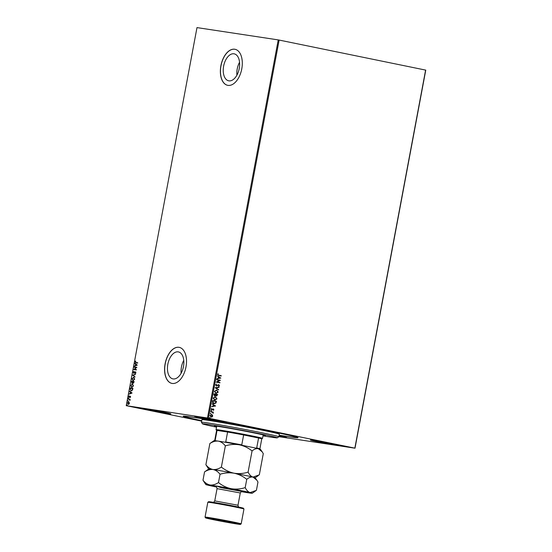 <?xml version="1.0" encoding="UTF-8"?>
<svg xmlns="http://www.w3.org/2000/svg" width="552" height="552" viewBox="0 0 552 552"><rect width="100%" height="100%" fill="white"/><g stroke="black" fill="none" stroke-linecap="round" stroke-linejoin="round"><path stroke-width="0.83" d="M201.708 420.721A58.436 1.421 10.6 0 1 183.209 416.153A58.436 1.421 10.6 0 1 193.731 417.333A58.436 1.421 10.6 0 1 257.48 428.704A58.436 1.421 10.6 0 1 298.052 437.646A58.436 1.421 10.6 0 1 287.516 436.542A58.436 1.421 10.6 0 1 279.153 435.211M233.972 53.799A13.759 7.894 -78.4 0 0 223.663 65.943A13.759 7.894 -78.4 0 0 228.68 80.806A13.759 7.894 -78.4 0 0 228.907 80.847A13.759 7.894 -78.4 0 0 239.209 68.71A13.759 7.894 -78.4 0 0 234.2 53.841A13.759 7.894 -78.4 0 0 233.972 53.799M239.554 62.286A13.759 7.894 -78.4 0 0 236.918 75.148M178.186 351.872A13.759 7.894 -78.4 0 0 167.884 364.009A13.759 7.894 -78.4 0 0 172.893 378.879A13.759 7.894 -78.4 0 0 173.128 378.92A13.759 7.894 -78.4 0 0 183.43 366.776A13.759 7.894 -78.4 0 0 178.42 351.914A13.759 7.894 -78.4 0 0 178.186 351.872M183.768 360.359A13.759 7.894 -78.4 0 0 181.139 373.214M178.931 347.311A18.382 10.543 -78.4 0 0 165.165 363.526A18.382 10.543 -78.4 0 0 171.865 383.385A18.382 10.543 -78.4 0 0 172.169 383.44A18.382 10.543 -78.4 0 0 185.934 367.218A18.382 10.543 -78.4 0 0 179.241 347.36A18.382 10.543 -78.4 0 0 178.931 347.311M179.29 347.374A18.382 10.543 -78.4 0 0 179.034 347.332A18.382 10.543 -78.4 0 0 165.283 363.499A18.382 10.543 -78.4 0 0 171.913 383.392M234.717 49.238A18.382 10.543 -78.4 0 0 220.952 65.453A18.382 10.543 -78.4 0 0 227.645 85.312A18.382 10.543 -78.4 0 0 227.955 85.367A18.382 10.543 -78.4 0 0 241.721 69.152A18.382 10.543 -78.4 0 0 235.021 49.294A18.382 10.543 -78.4 0 0 234.717 49.238M235.076 49.3A18.382 10.543 -78.4 0 0 234.821 49.259A18.382 10.543 -78.4 0 0 221.062 65.433A18.382 10.543 -78.4 0 0 227.7 85.325M197.443 416.601A16.415 0.4 -169.4 0 0 194.483 416.277A16.415 0.4 -169.4 0 0 205.696 418.761A16.415 0.4 -169.4 0 0 223.788 421.997A16.415 0.4 -169.4 0 0 226.748 422.314A16.415 0.4 -169.4 0 0 215.542 419.83A16.415 0.4 -169.4 0 0 197.443 416.601M278.919 436.466A16.415 0.4 -169.4 0 0 283.804 437.267A16.415 0.4 -169.4 0 0 286.764 437.591A16.415 0.4 -169.4 0 0 279.043 435.797M313.357 440.344A16.415 0.4 -169.4 0 0 310.397 440.02A16.415 0.4 -169.4 0 0 321.609 442.504A16.415 0.4 -169.4 0 0 339.701 445.74A16.415 0.4 -169.4 0 0 342.668 446.057A16.415 0.4 -169.4 0 0 331.455 443.573A16.415 0.4 -169.4 0 0 313.357 440.344M141.54 408.128A16.415 0.4 -169.4 0 0 138.58 407.811A16.415 0.4 -169.4 0 0 149.792 410.295A16.415 0.4 -169.4 0 0 167.884 413.524A16.415 0.4 -169.4 0 0 170.851 413.848A16.415 0.4 -169.4 0 0 159.638 411.364A16.415 0.4 -169.4 0 0 141.54 408.128M201.632 421.135L126.235 405.672L207.483 417.981L278.236 39.903L279.133 40.068L425.764 70.125L355.012 448.196L278.877 436.666M212.437 415.056L212.706 416.084L212.085 416.926L211.064 417.07L209.919 415.511L211.54 414.524L212.437 415.056L212.706 416.084M211.444 414.504L212.285 415.035M210.698 411.585L213.396 412.137L212.934 412.406L213.127 413.344L212.458 412.358L210.698 411.585L213.396 412.137M213.893 409.736L213.382 410.329L213.258 409.28L211.761 409.998L211.119 409.108L211.616 408.466L211.809 409.646L213.313 408.935L213.893 409.736L213.238 410.308M213.251 409.28L211.761 409.998M211.526 408.514L211.306 409.108L212.078 409.618M212.872 408.956L213.224 408.922M212.575 401.573L212.768 400.524L216.46 401.283L215.998 403.015L214.045 403.671C212.975 403.505 212.485 402.808 212.575 401.573M214.031 393.811L217.716 394.563L216.487 396.053L215.784 395.473L214.707 395.991L213.859 394.714L214.031 393.811L217.716 394.563M215.163 387.732L219.123 387.035L216.053 387.939L218.571 389.988L215.163 387.732M216.639 379.852L216.701 379.507L220.393 380.266L217.219 381.956L219.972 382.522L219.903 382.867L216.218 382.115L219.385 380.418L216.639 379.852M218.792 375.187L221.248 375.691L221.186 376.036L218.695 375.526L217.557 374.435L218.143 373.669L217.936 374.511L218.647 375.167L221.248 375.691M279.133 40.068L208.38 418.14L354.853 448.141L425.613 70.069M220.807 378.065L216.832 378.81L218.171 378.21L218.413 376.947L217.385 375.857L220.793 378.12M215.604 384.847L216.605 383.999L215.991 384.896L216.494 385.655L218.771 384.682L219.482 385.662L218.695 386.407L219.103 385.579L218.723 385.034L216.425 386.007L215.604 384.847M216.481 384.033L215.839 384.875L216.881 385.62M218.178 384.744L218.682 384.668M218.723 385.034L217.757 385.496M216.632 390.016L218.268 392.127L216.004 393.493L214.39 391.361L216.632 390.016M215.377 396.729L217.012 398.848L214.749 400.207L213.127 398.082L215.377 396.729M215.584 405.968L211.609 406.721L212.948 406.12L213.189 404.851L212.161 403.767L215.57 406.031M211.168 410.536L211.057 411.116L211.168 410.536M211.016 410.515L211.423 410.888L211.057 411.116M210.671 413.2L210.56 413.779L210.671 413.2M210.519 413.179L210.919 413.551L210.56 413.779M209.857 417.547L209.746 418.119L209.857 417.547M209.705 417.519L210.112 417.898L209.746 418.119M128.223 404.368L127.477 402.946L128.699 401.821L129.451 403.243L128.961 404.133L128.174 404.354M128.25 399.013L130.155 399.303L129.899 400.51L129.472 399.607L128.25 399.013L130.155 399.31M129.968 400.393L129.679 399.655L128.823 399.455M129.092 397.35L128.678 396.536L129.071 395.86L129.147 397.005L130.265 396.163L130.638 396.895L130.244 397.53L130.21 396.508L129.071 397.35M131.072 390.926L130.12 389.001L130.32 387.952L132.928 388.346L132.508 390.091L130.99 390.913M131.949 383.316L131.576 381.239L134.184 381.632L133.225 383.212L132.749 382.702L131.914 383.309M133.225 383.212L132.749 382.702L133.432 383.254M132.715 375.153L135.592 374.104L133.336 375.277L135.04 377.057L132.701 375.215L135.571 374.235M134.184 367.28L134.253 366.935L136.861 367.328L134.495 369.295L136.441 369.585L136.372 369.937L133.763 369.536L136.13 367.577L134.184 367.28M135.889 362.837L135.13 361.87L135.592 361.063L135.399 361.905L135.978 362.491L137.717 362.754L137.655 363.106L135.751 362.809M135.613 361.953L135.813 362.464L137.717 362.767M126.235 405.672L196.988 27.6L278.236 39.903M137.275 365.127L134.384 366.238L135.378 365.521L135.613 364.258L134.936 363.285L137.275 365.127M135.509 371.834L135.923 372.717L135.316 373.525L135.406 372.172L133.708 373.345L133.184 372.283L133.943 371.351L133.453 372.296L133.777 372.993L135.488 371.827M133.77 377.285L134.709 379.189L133.011 380.742L131.962 378.796L133.722 377.278M132.514 384.006L133.453 385.903L131.755 387.456L130.707 385.517L132.459 383.992M132.052 393.038L129.161 394.149L130.155 393.431L130.389 392.161L129.713 391.195L132.052 393.038M128.637 397.937L128.533 398.516L128.637 397.937M128.14 400.6L128.029 401.18L128.14 400.6M127.326 404.947L127.222 405.527L127.326 404.947M208.38 418.14L207.483 417.981M136.102 362.878L135.13 361.87M135.344 361.912L135.799 361.105M134.66 365.907L135.378 365.521M135.585 365.569L135.613 364.258M135.826 364.299L134.86 363.664M135.668 365.417L136.848 365.107L135.854 364.444L135.668 365.417L136.641 365.065L135.854 364.444M134.398 367.315L134.253 366.935M134.46 366.976L136.861 367.342M136.434 369.598L134.495 369.295M133.991 369.502L136.13 367.577M133.922 373.387L133.184 372.283M133.391 372.324L134.157 371.399M134.267 372.966L135.033 371.938M135.24 371.986L135.675 371.862M135.419 373.276L135.654 372.676M135.868 372.717L135.406 372.172M135.061 376.947L132.701 375.215M133.225 380.783L131.962 378.796M132.176 378.844L133.86 377.306M133.287 380.431L134.653 379.203L133.653 377.623M133.584 377.609L132.232 378.831L133.073 380.39L134.44 379.162L133.798 377.651M132.156 383.357L131.576 381.239M131.783 381.28L134.184 381.639M132.011 382.971L132.956 381.811L131.776 381.625L132.011 382.971L132.749 381.77M133.46 382.902L134.06 381.984L133.018 381.811L133.287 382.867L133.853 381.936M131.962 387.497L130.707 385.517M130.914 385.558L132.604 384.019M131.969 387.138L133.391 385.924L132.397 384.344M132.031 387.152L133.184 385.876L132.535 384.371M132.328 384.33L130.976 385.544L131.997 387.145M131.279 390.968L130.12 389.001M130.334 389.043L130.32 387.952M130.527 387.994L132.928 388.36M131.231 390.595L132.501 389.912L132.804 388.698L130.52 388.339L130.341 389.65L131.135 390.574L132.294 389.871L132.597 388.656M129.444 393.811L130.155 393.431M130.362 393.472L130.389 392.161M130.603 392.21L129.644 391.575M130.451 393.321L131.624 393.01L130.631 392.355L130.451 393.321L131.417 392.969L130.631 392.355M130.327 397.343L130.403 396.881M130.61 396.929L130.21 396.508M129.299 397.399L128.678 396.536M128.885 396.577L129.278 395.901M129.554 396.991L129.61 396.605M129.823 396.653L129.948 396.226M128.74 398.558L128.368 398.192M129.679 399.655L129.037 399.496L129.679 399.655M128.243 401.221L127.871 400.856M128.43 404.409L127.477 402.946M127.691 402.988L128.913 401.863M128.285 404.016L129.43 403.25L128.63 402.166L127.712 402.981L128.285 404.016L129.216 403.208L128.63 402.166M127.429 405.568L127.057 405.202M221.097 375.664L221.035 376.009M218.24 373.883L218.033 374.291M217.785 374.484L218.647 375.167M220.641 378.099L216.846 378.762M217.378 375.926L220.655 378.037M218.764 377.168L218.433 378.12L219.91 377.906L218.764 377.168L218.578 378.141M216.701 379.514L220.393 380.266M220.227 380.314L217.219 381.956M217.067 381.936L219.972 382.522M216.349 385.634L216.729 385.593L216.349 385.634M218.62 384.661L219.482 385.662M219.33 385.641L218.544 386.386M218.571 385.006L218.054 385.123L218.571 385.006M217.605 385.475L216.28 385.979M218.965 387.062L219.054 387.414M218.902 387.394L216.053 387.939M215.901 387.918L218.64 389.615M216.425 389.981L218.268 392.127M218.123 392.106L215.853 393.472M216.425 390.34L214.618 391.409L216.101 393.148M216.384 390.333L214.769 391.43L216.032 393.141M215.922 393.121L217.888 392.065L216.57 390.361M217.564 394.542L216.336 396.032M214.555 395.97L215.784 395.473M214.624 395.625L215.535 395.232L215.715 394.514L214.19 394.211L214.68 395.632M216.398 395.687L217.274 394.832L215.942 394.57L216.474 395.694M215.908 394.749L216.439 395.694M214.121 394.611L214.652 395.625M214.342 394.231L214.266 394.632M215.17 396.695L217.012 398.848M216.867 398.827L214.597 400.186M215.17 397.054L213.362 398.123L214.845 399.869M215.128 397.047L213.514 398.144L214.776 399.855M214.666 399.841L216.632 398.786L215.314 397.081M212.768 400.531L216.46 401.283M216.308 401.256L215.998 403.015M215.846 402.988L213.9 403.65M213.962 403.305L215.68 402.76L216.018 401.552L212.934 400.924L212.782 402.249L214.162 403.333M214.114 403.326L212.782 402.249M213.086 400.952L212.934 402.27M215.418 406.003L211.623 406.672M212.154 403.836L215.432 405.948M213.541 405.078L213.21 406.031L214.687 405.817L213.541 405.078L213.355 406.051M212.044 409.943L211.609 409.977M213.162 408.908L213.748 409.715M211.271 410.867L210.912 411.095M213.265 413.096L212.934 412.406M210.774 413.531L210.409 413.758M212.554 416.063L212.085 416.926M211.94 416.905L210.919 417.05M210.981 416.698L212.375 416.015L211.409 414.856L210.098 415.559L211.119 416.719M210.098 415.559L211.064 416.712M211.478 414.869L210.25 415.58M209.96 417.871L209.601 418.099M263 435.866A38.081 0.925 -169.4 0 0 277.311 437.833A38.081 0.925 -169.4 0 0 271.543 436.218A38.081 0.925 -169.4 0 0 229.135 427.89A38.081 0.925 -169.4 0 0 202.474 423.826A38.081 0.925 -169.4 0 0 208.249 425.392A38.081 0.925 -169.4 0 0 216.529 427.172M202.474 423.826L201.425 422.294A39.392 0.959 10.6 0 1 201.418 422.266A39.392 0.959 10.6 0 1 229.459 426.579A39.392 0.959 10.6 0 1 272.881 435.121A39.392 0.959 10.6 0 1 278.863 436.763A39.392 0.959 10.6 0 1 278.843 436.784L277.311 437.833M216.619 426.71A25.937 0.628 10.6 0 1 214.404 426.034A25.937 0.628 10.6 0 1 232.868 428.876A25.937 0.628 10.6 0 1 261.448 434.493A25.937 0.628 10.6 0 1 265.388 435.576A25.937 0.628 10.6 0 1 263.083 435.411M201.715 420.672A57.118 1.387 10.6 0 1 193.152 418.809A57.118 1.387 10.6 0 1 184.478 416.429A57.118 1.387 10.6 0 1 225.14 422.68A57.118 1.387 10.6 0 1 288.096 435.059A57.118 1.387 10.6 0 1 296.769 437.439A57.118 1.387 10.6 0 1 279.16 435.169M278.863 436.763L279.346 434.182A39.392 0.959 -169.4 0 0 273.364 432.54A39.392 0.959 -169.4 0 0 229.942 423.998A39.392 0.959 -169.4 0 0 201.901 419.686L201.418 422.266M220.324 430.146A23.639 0.573 10.6 0 1 246.385 434.803A23.639 0.573 10.6 0 1 262.531 438.378A23.639 0.573 10.6 0 1 262.517 438.392L261.758 438.909A22.977 0.559 -169.4 0 0 261.758 438.902A22.977 0.559 -169.4 0 0 258.571 438.012A22.977 0.559 -169.4 0 0 243.632 434.955A22.977 0.559 -169.4 0 0 227.596 432.023A22.977 0.559 -169.4 0 0 220.731 430.898A22.977 0.559 -169.4 0 0 217.033 430.422A22.977 0.559 -169.4 0 0 216.584 430.45L216.067 429.697A23.639 0.573 10.6 0 1 216.06 429.684A23.639 0.573 10.6 0 1 220.324 430.146M225.085 442.255L225.74 441.959L227.596 432.023L217.033 430.422L215.17 440.358L215.68 440.834M255.817 448.169L256.708 447.948L258.571 438.012L243.632 434.955L241.769 444.891L242.514 445.443M225.74 441.959A22.977 0.559 10.6 0 1 241.769 444.891M216.584 430.45L214.728 440.386A22.977 0.559 10.6 0 1 214.728 440.386A22.977 0.559 10.6 0 1 215.17 440.358M256.708 447.948A22.977 0.559 10.6 0 1 259.902 448.838A22.977 0.559 10.6 0 1 259.895 448.852L261.758 438.902M207.828 502.251L208.594 501.727A17.726 0.428 10.6 0 1 211.789 502.085A17.726 0.428 10.6 0 1 231.129 505.535A17.726 0.428 10.6 0 1 243.432 508.247L243.956 509.013A18.382 0.448 -169.4 0 0 243.956 509.013A18.382 0.448 -169.4 0 0 231.198 506.205A18.382 0.448 -169.4 0 0 211.14 502.624A18.382 0.448 -169.4 0 0 207.828 502.251A18.382 0.448 -169.4 0 0 207.821 502.265L205.047 517.1A18.382 0.448 10.6 0 1 208.359 517.466A18.382 0.448 10.6 0 1 228.631 521.081A18.382 0.448 10.6 0 1 241.183 523.869A18.382 0.448 10.6 0 1 241.176 523.876L243.963 509.027M237.222 524.041A17.726 0.428 -169.4 0 0 240.41 524.4A17.726 0.428 -169.4 0 0 228.514 521.743A17.726 0.428 -169.4 0 0 208.766 518.218A17.726 0.428 -169.4 0 0 205.572 517.879A17.726 0.428 -169.4 0 0 217.881 520.591A17.726 0.428 -169.4 0 0 237.222 524.041M252.064 450.936C254.23 449.114 256.321 448.369 258.343 448.7L262.193 451.846L263.283 453.647L259.316 474.851L253.03 477.087C251.084 476.473 249.442 474.823 248.096 472.139L252.064 450.936C248.269 447.886 244.046 445.843 239.375 444.815C234.6 444.07 229.929 444.422 225.347 445.878L221.38 467.082C218.53 468.965 215.722 469.773 212.962 469.504C210.25 468.945 207.89 467.358 205.889 464.736L209.857 443.532C212.706 441.648 215.515 440.841 218.275 441.117C220.986 441.669 223.346 443.263 225.347 445.878M248.096 472.139C243.515 473.595 238.837 473.954 234.062 473.202C229.397 472.181 225.168 470.138 221.38 467.082M205.889 464.736L208.69 469.034L204.544 471.919C207.393 470.035 210.202 469.228 212.962 469.504A23.639 0.573 -169.4 0 0 208.704 469.027M262.117 451.729L260.468 449.335A23.639 0.573 -169.4 0 0 258.343 448.7A23.639 0.573 -169.4 0 0 239.375 444.815A23.639 0.573 10.6 0 0 218.275 441.117A23.639 0.573 -169.4 0 0 214.017 440.641L209.857 443.532M234.062 473.202A23.639 0.573 -169.4 0 0 212.962 469.504C215.673 470.062 218.033 471.649 220.034 474.272C224.616 472.809 229.287 472.457 234.062 473.202C238.733 474.23 242.956 476.272 246.751 479.329C248.917 477.501 251.008 476.755 253.03 477.087A23.639 0.573 -169.4 0 0 234.062 473.202M258.267 475.617L255.169 477.735A23.639 0.573 -169.4 0 0 253.03 477.087L256.88 480.233L257.97 482.041L256.418 490.335L250.132 492.57A23.639 0.573 -169.4 0 0 231.164 488.686A23.639 0.573 -169.4 0 0 210.064 484.987A23.639 0.573 -169.4 0 0 205.799 484.539A23.639 0.573 -169.4 0 0 207.931 485.167A23.639 0.573 -169.4 0 0 216.66 487.05M241.224 491.646A23.639 0.573 -169.4 0 0 248 492.757A23.639 0.573 -169.4 0 0 252.257 493.233A23.639 0.573 -169.4 0 0 250.132 492.57C248.193 491.963 246.544 490.307 245.198 487.623C240.617 489.086 235.939 489.438 231.164 488.686C226.499 487.664 222.27 485.622 218.482 482.565C215.632 484.449 212.824 485.256 210.064 484.987C207.352 484.428 204.992 482.834 202.991 480.219L205.799 484.539M202.991 480.219L204.544 471.919M218.482 482.565L220.034 474.272M245.198 487.623L246.751 479.329M205.572 517.879L205.047 517.114A18.382 0.448 10.6 0 1 205.047 517.1M240.099 491.135L221.207 487.685L217.964 486.602L242.017 491.397M212.934 502.479C213.107 502.934 213.714 502.41 214.756 500.892L237.995 505.239L240.286 492.977L217.053 488.63C216.632 486.843 216.253 486.133 215.922 486.491L215.922 486.491M262.531 438.378L263.18 434.9M216.06 429.684L216.715 426.199M240.41 524.4L241.176 523.876M255.155 477.721L256.804 480.116M252.257 493.233L255.369 491.101M214.756 500.892L217.053 488.63M237.995 505.239C238.416 507.033 238.795 507.743 239.119 507.378M242.114 491.397C241.942 490.935 241.334 491.459 240.286 492.977"/></g></svg>
